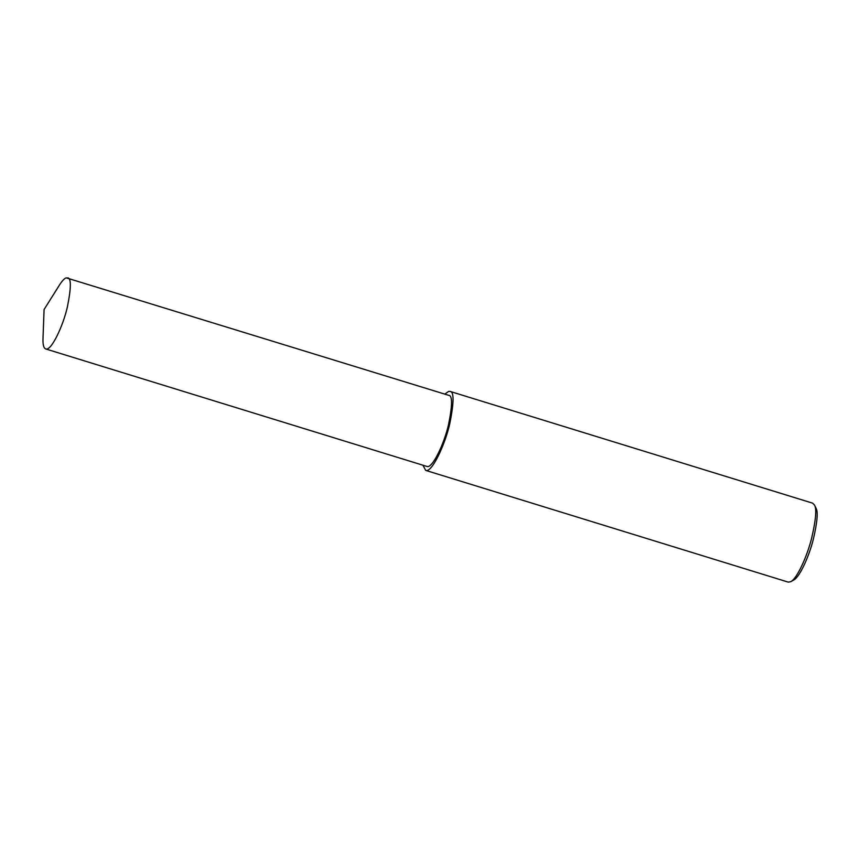 <?xml version="1.0" encoding="UTF-8"?>
<svg xmlns="http://www.w3.org/2000/svg" width="860" height="860" viewBox="0 0 860 860"><rect width="100%" height="100%" fill="white"/><g stroke="black" fill="none" stroke-linecap="round" stroke-linejoin="round"><path stroke-width="1.29" d="M422.926 465.206L425.689 470.388L788.265 582.134L790.791 581.672C797.198 578.447 807.121 556.216 811.582 538.435C815.904 519.913 816.85 508.754 814.431 504.96L812.603 503.154L450.038 391.408L448.597 391.408L444.835 394.127M790.791 581.672L793.791 579.973C799.8 576.942 809.109 556.108 813.291 539.446C817.333 522.074 818.225 511.614 815.957 508.056L814.431 504.96M425.689 470.388C431.731 473.161 445.125 444.663 449.78 423.647C454.058 402.329 454.144 391.579 450.038 391.408M45.709 348.945L426.915 466.442C432.344 468.937 444.394 443.287 448.587 424.378C452.435 405.189 452.51 395.514 448.823 395.353L66.328 277.866C64.704 278.135 62.457 280.457 59.577 284.853L44.086 309.525L43 338.646C42.785 344.709 43.688 348.139 45.709 348.945C51.148 351.439 63.199 325.789 67.392 306.88C71.24 287.692 71.316 278.027 67.617 277.866"/></g></svg>
